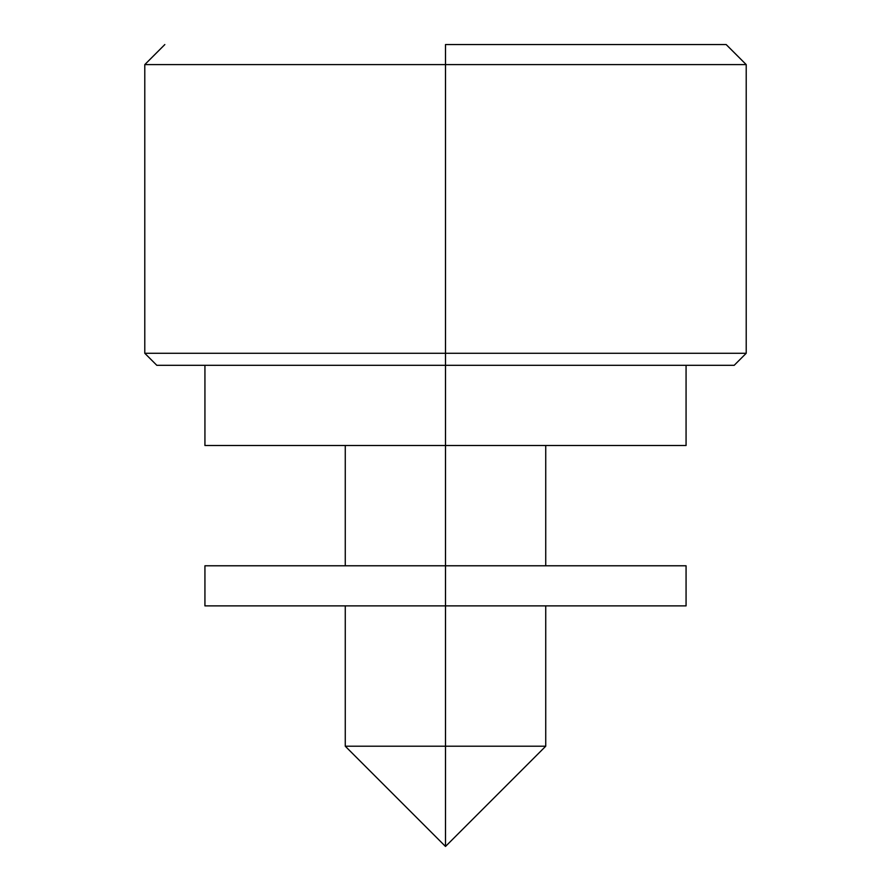 <?xml version="1.0" encoding="UTF-8"?>
<svg xmlns="http://www.w3.org/2000/svg" width="891" height="891" viewBox="0 0 891 891"><rect width="100%" height="100%" fill="white"/><g stroke="black" fill="none" stroke-linecap="round" stroke-linejoin="round"><path stroke-width="1.34" d="M445.5 353.281L445.5 365.31L734.184 365.31L445.5 365.31L445.5 565.785L445.5 445.5L686.07 445.5L445.5 445.5L445.5 365.31L156.816 365.31L445.5 365.31L445.5 353.281L746.212 353.281L445.5 353.281L445.5 64.597L746.212 64.597L445.5 64.597L445.5 353.281L144.787 353.281L445.5 353.281M445.5 44.55L445.5 64.597L144.787 64.597L445.5 64.597L445.5 44.55L726.165 44.55L445.5 44.55M545.737 605.88L545.737 746.212L445.5 746.212L445.5 846.45L445.5 746.212L545.737 746.212L445.5 846.45L345.262 746.212L445.5 746.212L445.5 605.88L445.5 746.212L345.262 746.212L445.5 746.212M204.93 445.5L445.5 445.5L204.93 445.5L204.93 365.31M686.07 565.785L204.93 565.785L445.5 565.785L445.5 605.88L204.93 605.88L686.07 605.88L686.07 565.785L445.5 565.785L445.5 605.88L686.07 605.88M726.165 44.55L746.212 64.597L746.212 353.281L734.184 365.31M545.737 445.5L545.737 565.785M686.07 365.31L686.07 445.5M164.835 44.55L144.787 64.597L144.787 353.281L156.816 365.31M345.262 445.5L345.262 565.785M345.262 605.88L345.262 746.212M204.93 605.88L204.93 565.785"/></g></svg>
